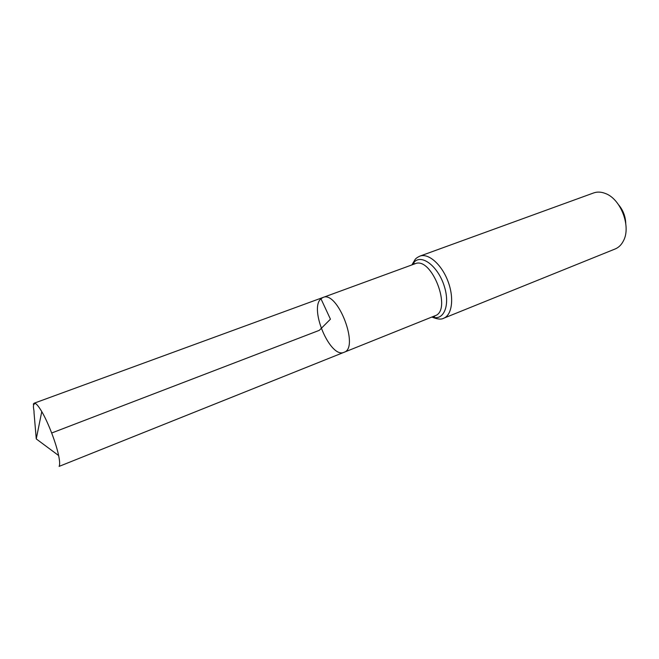 <?xml version="1.0" encoding="UTF-8"?>
<svg xmlns="http://www.w3.org/2000/svg" width="659" height="659" viewBox="0 0 659 659"><rect width="100%" height="100%" fill="white"/><g stroke="black" fill="none" stroke-linecap="round" stroke-linejoin="round"><path stroke-width="0.99" d="M320.958 298.774C308.882 308.742 330.464 358.998 344.047 352.293C359.732 347.903 337.606 290.24 323.009 297.464L320.958 298.774L330.439 319.178L319.302 330.34L51.682 433.004M625.753 223.294C625.457 216.383 623.117 210.27 618.71 204.941M419.832 256.145C428.309 252.842 441.505 264.243 447.873 281.006C454.356 297.728 452.165 315.035 443.664 318.248L615.119 248.987C618.669 247.529 621.445 244.81 623.447 240.832C631.363 226.523 620.729 198.787 605.267 193.441C601.115 191.827 597.235 191.662 593.627 192.947L419.832 256.145C417.336 257.339 415.747 258.485 415.071 259.572L411.883 264.926M432.741 316.682L434.479 316.526L434.965 315.793L344.047 352.293C359.732 347.903 337.606 290.24 323.009 297.464L34.095 403.226L33.296 404.165M344.047 352.293L59.104 466.391C59.961 464.9 59.804 461.284 58.626 455.542C56.122 443.169 48.189 422.485 41.772 411.611C38.214 405.59 35.66 402.789 34.095 403.226M35.331 403.423C31.756 404.642 34.317 409.437 34.013 412.575L36.261 438.927L58.626 455.542M434.965 315.793C452.593 310.513 431.645 255.923 415.005 263.781L323.009 297.464M432.164 316.921C443.614 321.37 450.435 305.537 444.339 286.377C438.499 267.167 422.625 254.275 414.775 261.516L412.18 264.819M443.664 318.248C441.217 319.673 437.288 319.269 431.867 317.037M412.765 264.605L414.157 263.567L415.005 263.781M36.261 438.927L41.772 411.611"/></g></svg>
